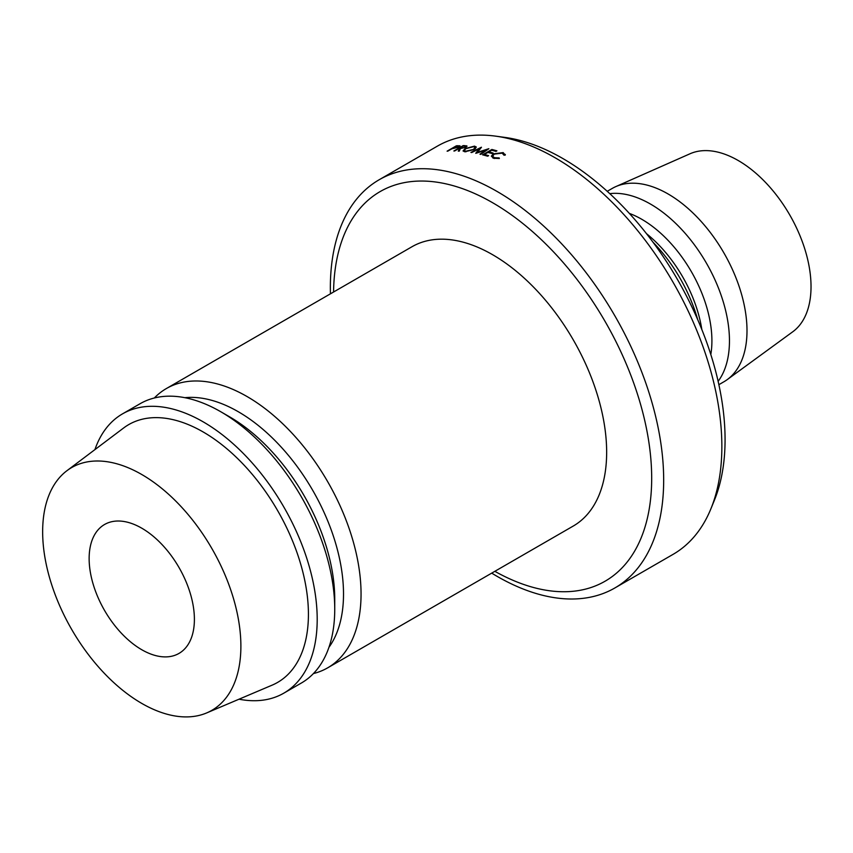 <?xml version="1.0" encoding="UTF-8"?>
<svg xmlns="http://www.w3.org/2000/svg" width="853" height="853" viewBox="0 0 853 853"><rect width="100%" height="100%" fill="white"/><g stroke="black" fill="none" stroke-linecap="round" stroke-linejoin="round"><path stroke-width="1.28" d="M141.769 649.73A74.424 42.97 60 0 1 93.148 584.145A74.424 42.97 60 0 1 104.556 524.499A74.424 42.97 60 0 1 141.769 528.188A74.424 42.97 60 0 1 190.39 593.773A74.424 42.97 60 0 1 178.981 653.419A74.424 42.97 60 0 1 141.769 649.73M494.836 571.318A224.947 129.869 -120 0 0 651.681 476.944A224.947 129.869 -120 0 0 492.629 202.726A224.947 129.869 -120 0 0 333.576 292.003M330.442 293.827A235.695 136.075 60 0 1 379.169 179.748A235.695 136.075 60 0 1 497.011 191.424A235.695 136.075 60 0 1 650.988 399.108A235.695 136.075 60 0 1 614.853 587.973A235.695 136.075 60 0 1 497.011 576.297A235.695 136.075 60 0 1 491.701 573.131M495.732 136.16L504.901 137.408A229.489 132.492 60 0 1 562.799 158.498A229.489 132.492 60 0 1 714.387 500.263L710.89 508.814A235.695 136.075 -120 0 0 555.207 157.826A235.695 136.075 -120 0 0 495.732 136.16A235.695 136.075 -120 0 0 437.354 146.151L379.169 179.748M614.853 587.973L673.049 554.375A235.695 136.075 -120 0 0 710.89 508.814M94.918 449.616A161.26 93.105 60 0 1 122.533 413.854L140.084 403.725A161.26 93.105 60 0 1 220.714 411.711L229.489 416.776A148.859 85.94 60 0 1 334.739 599.083L334.739 609.213A161.26 93.105 60 0 1 301.344 683.04L283.793 693.169A161.26 93.105 60 0 1 239.021 699.204M184.834 397.69A148.859 85.94 60 0 1 290.489 457.89A148.859 85.94 60 0 1 343.514 594.019A148.859 85.94 60 0 1 328.949 647.299M220.714 411.711A161.26 93.105 60 0 1 334.739 609.213M122.533 413.854A161.26 93.105 60 0 1 246.805 457.059A161.26 93.105 60 0 1 317.199 619.342A161.26 93.105 60 0 1 283.793 693.169M42.65 531.728A140.169 80.928 60 0 1 66.897 470.728A140.169 80.928 60 0 1 176.432 501.756A140.169 80.928 60 0 1 240.887 646.179A140.169 80.928 60 0 1 206.725 712.905A140.169 80.928 60 0 1 100.622 669.328A140.169 80.928 60 0 1 42.65 531.728M66.897 470.728L123.664 427.961A148.859 85.94 60 0 1 239.981 460.897A148.859 85.94 60 0 1 308.423 614.277A148.859 85.94 60 0 1 272.15 685.14L206.725 712.905M154.318 397.999A161.26 93.105 60 0 1 166.399 388.531A161.26 93.105 60 0 1 290.66 431.735A161.26 93.105 60 0 1 361.054 594.019A161.26 93.105 60 0 1 327.659 667.846A161.26 93.105 60 0 1 313.414 673.571M166.399 388.531L411.999 246.73A161.26 93.105 60 0 1 536.26 289.935A161.26 93.105 60 0 1 606.654 452.229A161.26 93.105 60 0 1 573.259 526.045L327.659 667.846M652.971 242.156A111.647 64.455 60 0 1 697.711 319.651M646.478 233.658A99.236 57.3 60 0 1 701.827 329.514M629.333 213.389A99.236 57.3 60 0 1 641.744 219.274A99.236 57.3 60 0 1 710.805 354.507M609.767 193.642A111.647 64.455 60 0 1 650.508 204.08A111.647 64.455 60 0 1 719.25 290.084A111.647 64.455 60 0 1 718.13 381.323M607.229 191.317L612.23 188.428A111.647 64.455 60 0 1 615.791 186.615A111.647 64.455 60 0 1 668.059 193.951A111.647 64.455 60 0 1 740.02 289.188A111.647 64.455 60 0 1 727.225 379.617A111.647 64.455 60 0 1 723.877 381.792L718.866 384.682M615.791 186.615L690.034 153.764A102.957 59.443 60 0 1 738.229 160.524A102.957 59.443 60 0 1 804.592 248.351A102.957 59.443 60 0 1 792.789 331.753L727.225 379.617M503.963 155.182L502.193 153.135L494.25 154.116L492.618 156.248L494.399 157.688L499.197 157.933L499.357 158.509L493.45 158.242L491.339 156.099L493.503 153.839L503.195 152.602L505.232 155.118L504.059 155.171M505.296 154.404L505.232 155.118M474.492 146.13L476.337 147.047L474.225 149.531L464.81 151.77L463.04 150.949L465.141 148.582L474.492 146.13L474.769 147.047M466.826 146.545L466.58 145.778L465.919 147.217L460.417 148.55L459.234 151.152A235.695 136.075 60 0 0 458.296 151.109L459.49 148.529A235.695 136.075 60 0 0 458.882 148.518L454.596 150.992A235.695 136.075 60 0 0 453.849 150.981L463.136 145.618A235.695 136.075 60 0 1 464.8 145.65L467.007 146.076M475.729 153.284A235.695 136.075 60 0 1 475.91 153.316L485.784 150.139L479.951 154.19A235.695 136.075 60 0 1 480.751 154.382L488.854 148.742A235.695 136.075 60 0 0 488.737 148.721L477.477 152.335L481.465 147.27A235.695 136.075 60 0 0 481.359 147.249L470.92 152.42A235.695 136.075 60 0 1 471.709 152.548L479.237 148.827L475.729 153.284M491.872 149.467A235.695 136.075 60 0 1 496.936 150.842L495.977 151.397A235.695 136.075 60 0 0 491.723 150.224L488.865 151.877A235.695 136.075 60 0 1 493.119 153.05L492.17 153.593A235.695 136.075 60 0 0 487.916 152.42L484.344 154.489A235.695 136.075 60 0 1 488.598 155.662L487.649 156.206A235.695 136.075 60 0 0 482.585 154.83L491.872 149.467L492.053 150.309M459.927 146.343L459.714 145.735L458.946 147.068L452.698 148.614A235.695 136.075 60 0 0 452.122 148.646L447.836 151.12A235.695 136.075 60 0 0 447.1 151.162L456.387 145.799A235.695 136.075 60 0 1 457.986 145.724L460.066 145.948M457.656 146.247L458.2 147.079L457.656 146.247A235.695 136.075 60 0 0 456.163 146.311L453.071 148.102L458.306 147.398M488.865 151.877L489.036 152.719M484.344 154.489L484.515 155.331M479.482 149.776L479.237 148.827M485.933 150.778L485.784 150.139M459.49 148.529L459.884 149.701M463.136 145.618L463.328 146.183M466.015 147.164L464.501 146.215A235.695 136.075 60 0 0 462.934 146.183L459.831 147.964L465.29 147.558M459.831 147.964L460.193 149.03M465.898 151.823L465.727 151.226L473.447 149.424L475.1 147.484L473.586 146.684L465.909 148.635L464.245 150.523L465.727 151.226M494.399 157.688L494.537 158.53M499.197 157.933L499.282 158.519M493.503 153.839L493.631 154.532M503.195 152.602L503.387 153.743M464.8 145.65L465.002 146.236M458.85 146.396L459.063 146.993M464.618 151.749L464.245 150.523M475.452 148.699L475.1 147.484M492.938 158.05L492.618 156.248"/></g></svg>

